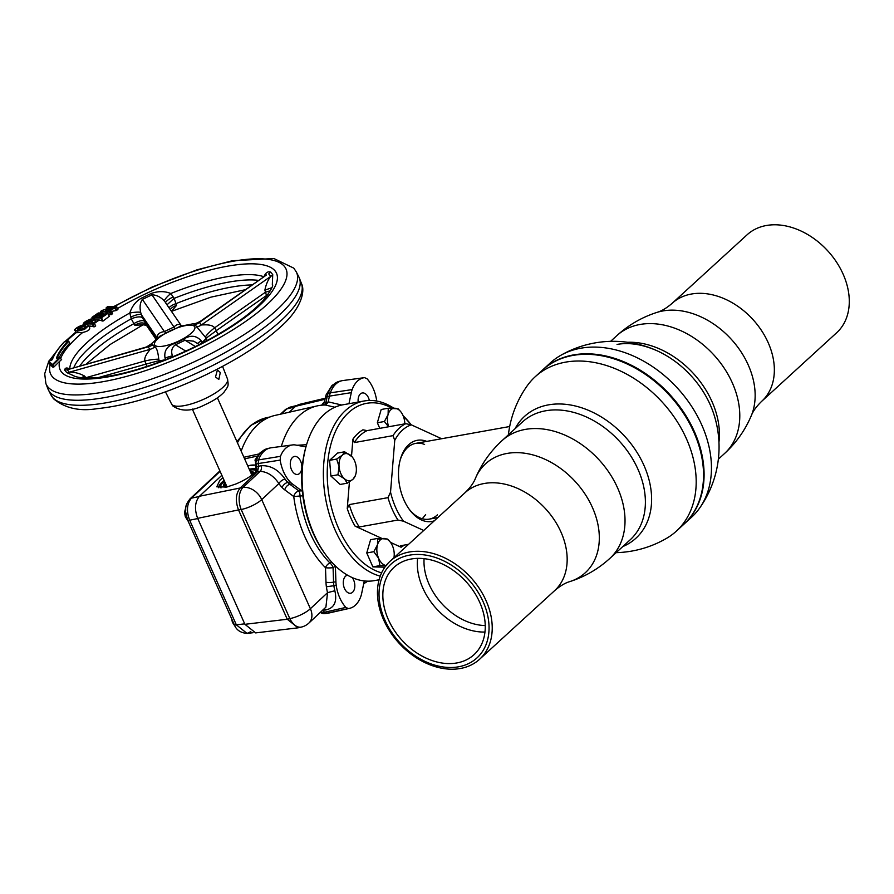 <?xml version="1.0" encoding="UTF-8"?>
<svg xmlns="http://www.w3.org/2000/svg" width="894" height="894" viewBox="0 0 894 894"><rect width="100%" height="100%" fill="white"/><g stroke="black" fill="none" stroke-linecap="round" stroke-linejoin="round"><path stroke-width="1.34" d="M684.223 523.929L691.587 517.213A104.587 76.672 -132.4 0 0 699.577 508.15A104.587 76.672 -132.4 0 0 701.991 425.488A104.587 76.672 -132.4 0 0 560.158 355.689A104.587 76.672 -132.4 0 0 550.425 362.83L543.071 369.557A104.587 76.672 47.6 0 1 694.638 432.215A104.587 76.672 47.6 0 1 684.223 523.929A104.587 76.672 47.6 0 1 683.955 524.186M617.05 344.425C629.108 342.268 642.339 344.335 656.755 350.627L656.755 350.627A82.539 60.501 47.6 0 1 710.428 405.228A82.539 60.501 47.6 0 1 713.233 412.391L713.233 412.391A105.693 105.693 0 0 1 699.577 508.15M836.683 332.724A66.368 48.645 -132.4 0 0 836.594 262.221A66.368 48.645 -132.4 0 0 766.337 225.512A66.368 48.645 -132.4 0 0 747.116 234.776L672.176 303.289A66.368 48.645 47.6 0 1 691.408 294.037A66.368 48.645 47.6 0 1 761.654 330.746A66.368 48.645 47.6 0 1 761.755 401.25L836.683 332.724M508.384 434.83A105.693 105.693 0 0 1 527.169 385.85A104.587 76.672 47.6 0 1 535.16 376.787A104.587 76.672 47.6 0 1 686.737 439.446A104.587 76.672 47.6 0 1 676.322 531.17A104.587 76.672 47.6 0 1 666.589 538.311A105.693 105.693 0 0 1 616.134 552.66M676.322 531.17L683.675 524.443A104.587 76.672 -132.4 0 0 694.09 432.718A104.587 76.672 -132.4 0 0 542.513 370.071L535.16 376.787M622.76 546.592A82.539 60.501 -132.4 0 0 644.149 465.83A82.539 60.501 -132.4 0 0 548.447 404.87A82.539 60.501 -132.4 0 0 515.022 428.762M409.273 552.011A66.368 48.645 47.6 0 1 479.53 588.721A66.368 48.645 47.6 0 1 479.631 659.224A66.368 48.645 47.6 0 1 460.41 668.489A66.368 48.645 47.6 0 1 390.153 631.779A66.368 48.645 47.6 0 1 390.052 561.276A66.368 48.645 47.6 0 1 409.273 552.011M409.541 555.152A63.619 46.633 47.6 0 1 483.308 602.143A63.619 46.633 47.6 0 1 458.555 666.801A63.619 46.633 47.6 0 1 384.778 619.821A63.619 46.633 47.6 0 1 409.541 555.152M411.24 559.007A59.216 43.415 47.6 0 1 473.932 591.772A59.216 43.415 47.6 0 1 474.01 654.687A59.216 43.415 47.6 0 1 456.856 662.946A59.216 43.415 47.6 0 1 394.165 630.192A59.216 43.415 47.6 0 1 394.086 567.277A59.216 43.415 47.6 0 1 411.24 559.007M484.973 632.047A59.216 43.415 47.6 0 1 417.61 558.381M485.252 625.565A55.372 40.588 47.6 0 1 424.08 558.672M434.316 520.8A41.225 25.445 -100.2 0 1 409.43 509.558A41.225 25.445 -100.2 0 1 400.4 459.248A41.225 25.445 -100.2 0 1 408.502 444.877A41.225 25.445 -100.2 0 1 426.762 441.401M424.594 444.452A38.476 23.747 79.8 0 0 407.452 447.659A38.476 23.747 79.8 0 0 400.143 460.186M408.86 508.775A38.476 23.747 79.8 0 0 437.423 514.866M402.077 430.472A57.708 35.626 79.8 0 0 394.746 440.384L393.025 435.635A60.457 37.324 -100.2 0 1 398.88 428.461A60.457 37.324 -100.2 0 1 405.809 423.678L411.329 424.851A57.708 35.626 79.8 0 0 402.077 430.472M354.303 442.586L352.895 439.189A62.658 38.677 -100.2 0 1 362.919 429.813L367.076 430.629A60.457 37.324 79.8 0 0 360.148 435.4A60.457 37.324 79.8 0 0 354.303 442.586L393.025 435.635M422.27 518.755L425.656 514.62M411.106 424.795A86.562 53.439 79.8 0 0 403.451 416.582M391.974 408.156A86.562 53.439 79.8 0 0 348.28 412.905A86.562 53.439 79.8 0 0 330.143 501.78A86.562 53.439 79.8 0 0 381.593 572.853M380.229 576.127A89.311 55.126 -100.2 0 1 326.5 503.177A89.311 55.126 -100.2 0 1 345.084 410.894A89.311 55.126 -100.2 0 1 364.104 400.993A89.311 55.126 -100.2 0 1 393.773 408.178M403.116 415.721A89.311 55.126 -100.2 0 1 411.218 424.829M364.104 400.993L342.815 404.814A89.311 55.126 79.8 0 0 323.796 414.704A89.311 55.126 79.8 0 0 306.24 445.86A89.311 55.126 79.8 0 0 325.796 554.861A89.311 55.126 79.8 0 0 374.374 580.631L379.067 579.781M325.796 554.861L324.678 553.33A86.562 53.439 -100.2 0 1 305.726 447.682L306.24 445.86M390.522 542.39L401.082 547.229L400.333 545.798L408.603 544.312M349.431 481.855L347.252 508.597L349.252 504.596L387.985 497.645L390.533 492.136A57.708 35.626 79.8 0 0 403.496 521.202L397.964 520.029A60.457 37.324 -100.2 0 1 387.985 497.645M349.252 504.596A60.457 37.324 79.8 0 0 359.243 526.979L397.964 520.029M403.496 521.202L423.734 530.477M359.243 526.979L355.086 526.164L381.727 538.356M367.076 430.629L405.809 423.678M394.746 440.384L390.533 492.136M352.895 439.189L351.521 456.163M441.636 438.731L411.329 424.851M256.433 461.751C255.449 459.225 255.002 458.924 255.081 460.868A5.498 2.984 20.4 0 1 256.321 460.354A31.279 19.31 79.8 0 1 261.685 451.85A31.279 19.31 79.8 0 1 267.831 448.486L260.221 452.61L255.259 459.661L256.232 470.859L255.159 472.445C250.465 476.67 244.062 480.503 235.938 483.967L226.741 487.051L216.773 486.805L219.835 480.313L222.941 477.731M247.727 465.841L256.254 464.958M363.702 583.726A92.797 57.283 79.8 0 0 364.964 582.955L367.769 581.156M364.283 580.932L361.634 593.56A20.808 12.84 79.8 0 1 360.774 596.611A30.418 18.774 -100.2 0 1 355.477 605.093A30.418 18.774 -100.2 0 1 349.509 608.367A30.418 18.774 -100.2 0 1 348.369 608.568L324.701 613.664A5.498 3.453 -97.7 0 1 322.276 612.558L324.556 612.256A31.379 19.366 -100.2 0 1 323.114 610.602L322.063 610.736M244.911 624.314L287.265 619.251L298.026 627.834L255.673 632.896L244.911 624.314L197.652 518.341L238.508 509.926L287.265 619.251L289.846 618.626L241.179 509.513L238.508 509.926C235.156 500.763 235.759 493.399 240.307 487.845L257.528 471.73L258.69 466.143A31.379 19.366 -100.2 0 1 258.232 463.561L256.03 464.008A31.279 19.31 79.8 0 0 256.477 466.59L261.339 465.729C270.524 465.271 278.425 469.719 285.052 479.061A30.519 18.841 79.8 0 0 287.779 482.402A20.908 12.907 79.8 0 0 289.913 484.302L298.875 490.94A5.498 1.978 -91.1 0 1 299.993 495.857A85.545 52.802 79.8 0 0 310.408 533.629A85.545 52.802 79.8 0 0 329.897 562.918A5.498 2.76 59.3 0 1 333.071 567.612L333.563 582.173L335.909 581.77L335.384 566.237L333.071 567.612A5.498 0.983 -1.9 0 1 325.494 567.69A5.498 3.241 135 0 1 329.897 562.918L331.54 561.946M349.509 608.367L328.411 613.128A31.379 19.366 -100.2 0 1 327.372 613.318A31.379 19.366 -100.2 0 1 326.958 613.362L324.556 612.256L345.866 607.417A30.418 18.774 -100.2 0 1 336.222 585.358A20.808 12.84 79.8 0 1 335.909 581.77M358.192 402.054A9.13 5.632 -100.2 0 1 362.271 392.969A9.13 5.632 -100.2 0 1 368.429 397.696A9.13 5.632 -100.2 0 1 369.334 400.467M292.506 457.46A9.13 5.632 -100.2 0 1 294.45 456.443A9.13 5.632 -100.2 0 1 301.211 462.757A9.13 5.632 -100.2 0 1 299.624 473.407A9.13 5.632 -100.2 0 1 297.68 474.423A9.13 5.632 -100.2 0 1 290.919 468.11A9.13 5.632 -100.2 0 1 292.506 457.46M352.147 577.546A9.13 5.632 -100.2 0 1 353.599 579.982A9.13 5.632 -100.2 0 1 350.66 593.236A9.13 5.632 -100.2 0 1 344.503 588.509A9.13 5.632 -100.2 0 1 347.442 575.255A9.13 5.632 -100.2 0 1 347.598 575.233M219.902 470.914L190.009 498.886C184.209 506.596 186.187 507.602 185.617 511.67L187.55 519.861A5.498 1.609 -24 0 0 189.673 520.219L236.34 624.828L247.046 633.421L250.812 631.678M190.009 498.886A5.498 4.012 46.9 0 1 191.472 498.137C186.846 503.702 186.254 511.066 189.673 520.219L197.742 518.554M253.103 632.695L247.046 633.421C240.441 632.84 236.161 629.868 234.206 624.481A5.498 1.609 -24 0 0 236.34 624.828L244.699 623.833M339.698 381.224L341.955 380.71A31.379 19.366 -100.2 0 0 330.333 392.846L328.109 393.315A5.498 2.961 19.9 0 0 326.187 394.679L332.099 385.336L339.698 381.224A31.279 19.31 79.8 0 0 333.563 384.588A31.279 19.31 79.8 0 0 328.109 393.315A21.657 13.365 79.8 0 0 327.215 396.489L325.941 402.557L324.287 402.658L323.058 405.083M376.732 401.06A20.808 12.84 -100.2 0 0 376.709 400.836A30.418 18.774 79.8 0 0 367.065 378.788L364.562 377.637A30.418 18.774 79.8 0 0 364.439 377.659A30.418 18.774 79.8 0 0 352.158 389.594L330.333 392.846A21.758 13.432 79.8 0 0 329.428 396.031L328.21 402.032L325.941 402.557A5.498 3.464 -102.9 0 1 324.623 405.027M323.773 404.077A5.498 5.163 13.6 0 1 323.036 405.083M341.955 380.71A31.379 19.366 -100.2 0 1 343.005 380.531L364.439 377.659M324.254 402.814A5.498 4.593 39 0 1 322.801 403.585L324.343 401.898M328.21 402.032L325.941 404.96M279.129 446.776L284.247 446.039M256.03 464.008A5.498 3.542 -101.3 0 1 256.321 460.354L258.534 459.918A31.379 19.366 -100.2 0 1 270.089 447.983A31.379 19.366 -100.2 0 1 271.128 447.793L292.562 444.921A30.418 18.774 79.8 0 0 280.481 456.331L258.534 459.918L258.232 463.561L280.168 460.108L280.481 456.331M285.052 479.061A5.498 2.615 -35.3 0 0 278.883 483.553C273.732 475.899 267.496 471.82 260.188 471.328L255.46 472.166M284.795 489.89A5.498 3.621 -53.5 0 1 289.913 484.302L292.215 483.81L301.781 490.884L298.875 490.94A5.498 3.621 -53.5 0 0 293.757 496.528L284.795 489.89A26.395 16.293 -100.2 0 1 282.091 487.487A36.017 22.227 -100.2 0 1 278.883 483.553L261.718 499.612L310.386 608.725L327.55 592.666A36.017 22.227 -100.2 0 1 326.388 586.81A26.395 16.293 -100.2 0 1 325.986 582.251L325.494 567.69A90.797 56.043 -100.2 0 1 304.809 536.612A90.797 56.043 -100.2 0 1 293.757 496.528L302.831 495.79M321.292 611.451A31.279 19.31 79.8 0 0 322.276 612.558A5.498 3.129 137 0 1 320.41 612.278M327.372 613.318L325.07 613.619A31.279 19.31 79.8 0 1 324.701 613.664A5.498 4.325 84.2 0 1 324.589 613.675L325.07 613.619A31.279 19.31 79.8 0 0 325.461 613.563M325.986 582.251A5.498 0.983 -1.9 0 0 333.563 582.173A20.908 12.907 79.8 0 0 333.887 585.771A30.519 18.841 79.8 0 0 334.859 590.744C337.317 601.718 334.267 608.132 325.684 609.999L322.689 610.133M308.888 623.062A16.483 12.047 -133.1 0 0 310.386 608.725A16.483 4.816 -24 0 1 289.846 618.626A16.483 9.912 76.6 0 0 301.446 627.063A16.483 16.483 0 0 0 308.888 623.062L325.908 607.127L327.55 592.666L334.859 590.744M345.866 607.417L348.369 608.568M298.026 627.834L301.446 627.063M197.652 518.341C194.3 509.178 194.903 501.813 199.451 496.259L242.978 487.431A16.483 12.047 -133.1 0 1 261.718 499.612A16.483 4.816 -24 0 1 241.179 509.513A16.483 9.577 -98.8 0 1 242.978 487.431L260.188 471.328A5.498 3.23 -98.5 0 0 261.339 465.729M256.477 466.59A5.498 3.542 -101.9 0 1 256.232 470.859M221.857 475.295L199.451 496.259M241.168 451.146A90.875 56.099 -100.2 0 1 275.061 415.408L317.258 405.887A92.797 57.283 79.8 0 0 281.387 446.207M334.904 407.251L325.382 405.027A92.797 57.283 79.8 0 0 317.258 405.887M325.003 399.283L295.556 406.312L289.254 412.212M326.187 394.679L325.315 397.796A5.498 2.369 11.8 0 1 327.215 396.489L351.297 392.645A20.808 12.84 -100.2 0 1 352.158 389.594M351.297 392.645L348.973 403.708M328.221 401.842L341.743 405.027M296.931 445.268L306.575 444.698M305.938 446.899L295.378 444.977A20.808 12.84 -100.2 0 0 293.098 444.866A30.418 18.774 79.8 0 0 292.562 444.921M280.168 460.108A30.418 18.774 79.8 0 0 290.092 481.911A20.808 12.84 -100.2 0 0 292.215 483.81M295.556 406.312L298.719 404.557L325.215 398.232M289.935 407.161L286.818 408.904A5.498 4.012 -133.1 0 0 285.342 409.664L289.935 407.161L296.417 405.608M250.141 471.261A16.405 4.794 156 0 1 253.393 472.188A16.405 4.794 156 0 1 253.706 473.731M253.471 472.278A16.483 4.816 156 0 1 253.55 472.356A16.483 4.816 156 0 1 253.93 473.541M221.008 487.934A19.824 5.789 156 0 1 220.863 487.789A19.824 5.789 156 0 1 223.31 482.011A19.824 5.789 156 0 1 224.416 481.039M249.515 469.842A19.824 5.789 156 0 1 256.31 470.568M256.265 470.736A19.746 5.766 -24 0 0 249.616 470.076M224.517 481.274A19.746 5.766 -24 0 0 223.466 482.201A19.746 5.766 -24 0 0 220.952 487.878M218.806 487.789A21.646 6.325 156 0 1 218.728 487.252A21.646 6.325 156 0 1 221.902 482.257A21.646 6.325 156 0 1 224.126 480.391M249.225 469.194A21.646 6.325 156 0 1 256.455 469.015M225.534 487.331A16.483 4.816 156 0 1 223.589 485.721A16.483 4.816 156 0 1 223.578 485.61M226.171 487.185A16.405 4.794 156 0 1 223.567 485.487A16.405 4.794 156 0 1 225.053 482.458M88.741 325.606L84.517 329.428L77.454 331.171L75.029 330.422C72.313 330.288 81.253 323.751 87.143 324.745L88.752 325.606L89.344 327.148C90.64 329.405 88.417 331.171 82.684 332.467L76.024 332.724L75.029 330.422M80.438 329.461L83.947 328.355M83.88 326.288L77.622 329.372L80.035 329.506C84.159 328.299 86.193 327.36 86.148 326.69L83.88 326.288M266.736 296.305L264.881 290.125C266.021 284.415 267.999 279.822 270.793 276.358L268.714 273.888A8.247 7.822 126.7 0 0 270.569 272.022L272.726 274.581L272.335 284.538C273.743 285.108 271.184 289.879 264.669 298.842C253.415 311.715 234.843 325.282 208.961 339.53C187.651 351.029 165.826 360.36 143.498 367.535C127.551 372.574 113.393 375.826 101.011 377.29C86.852 378.643 77.566 378.039 73.152 375.502L66.748 372.574L64.603 370.015C65.173 367.657 66.905 367.367 69.799 369.166M220.293 372.507L217.432 369.937L215.499 376.989L218.829 379.458L220.293 372.507M207.095 340.536L205.285 337.06L195.954 325.841L193.316 323.751L180.454 326.254L159.959 336.099L151.332 343.866L154.83 346.984C156.651 347.71 157.97 351.778 158.763 359.187L159.221 360.774A32.966 9.633 -24 0 0 165.681 359.611L165.032 358.069C163.87 350.716 167.178 345.822 174.933 343.374L183.605 339.251C190.344 334.792 196.222 335.328 201.251 340.837L202.111 342.547A32.977 9.633 -24 0 0 206.268 338.658M147.007 366.395L145.957 364.115L157.378 361.098A16.483 3.956 157.2 0 1 159.221 360.774L159.322 360.997A32.977 9.633 -24 0 0 164.34 360.159M159.322 360.997L159.691 361.925M49.952 392.276A137.408 40.129 -24 0 0 194.221 368.16A137.408 40.129 -24 0 0 299.367 278.056A137.408 40.129 -24 0 0 298.842 276.883L296.249 271.832A137.095 40.04 156 0 1 193.853 361.992A137.095 40.04 156 0 1 47.918 386.957A137.095 40.04 156 0 1 45.873 383.504L47.896 388.801A137.408 40.129 -24 0 0 48.421 389.974A137.408 40.129 -24 0 0 49.952 392.276M106.129 307.949L106.565 309.246M100.564 311.805L109.66 311.336L110.666 310.643L105.537 310.609L106.408 309.849L106.464 310.609M86.852 324.813C83.466 323.192 71.252 330.065 76.526 330.367C79.857 332.043 92.183 325.103 86.852 324.813M83.511 325.606C87.835 326.042 86.629 327.36 79.879 329.573C75.543 329.148 76.75 327.83 83.511 325.606M106.408 309.849L116.455 306.709L117.907 309.358L116.522 310.453L111.582 311.436M117.907 309.358L116.768 307.234L115.482 308.117L116.522 310.453M193.774 341.195L185.092 340.223L175.492 344.793C171.827 347.375 170.821 351.13 172.464 356.036A16.483 1.196 -22.1 0 0 165.032 358.069M185.762 351.107L175.492 344.793L174.933 343.374M195.373 346.548L185.092 340.223A16.483 2.905 63.9 0 1 183.605 339.251M197.473 343.464A16.483 1.341 151.9 0 1 201.251 340.837M199.72 344.38L200.681 343.553A16.483 4.47 152.8 0 1 201.999 342.335A32.966 9.633 -24 0 0 206.156 338.446A16.483 4.034 154.2 0 1 207.319 337.34L206.302 338.614M202.055 342.592L200.681 343.553M173.302 356.55L172.464 356.036L172.765 356.773M145.957 364.115L144.906 360.986C143.766 356.371 149.22 351.04 150.091 349.342L148.013 346.872L146.538 346.961L67.206 369.747A8.247 7.912 -26.6 0 1 64.603 370.015M152.941 344.76A16.483 15.846 158.5 0 1 148.013 346.872L67.206 369.747L69.285 372.217A8.247 7.755 -51.3 0 1 66.748 372.574M154.83 346.984A16.483 15.433 125.5 0 1 150.091 349.342L69.285 372.217C74.213 371.982 79.264 373.234 84.449 375.972L81.689 377.704M84.449 375.972L86.237 378.028M85.422 377.994A8.247 2.045 151.9 0 1 86.036 377.648L144.906 360.986A16.483 3.587 168.6 0 1 158.763 359.187M91.646 320.477L86.975 322.376M89.601 322.03L89.746 321.929C92.752 319.069 91.646 319.069 86.439 321.907L86.752 322.443M89.746 321.929L88.662 322.41M93.881 322.678L95.703 325.952L94.071 322.946L92.954 323.717L94.283 326.824L88.931 325.964M95.703 325.952L94.283 326.824M94.071 322.946L91.311 322.477M92.954 323.717L92.428 323.259L93.546 322.488M108.99 315.571L109.347 316.252L102.978 321.102L99.256 320.018L94.697 319.996M109.347 316.252L107.828 313.425L101.558 317.772L102.978 321.102M102.128 321.047L100.843 318.029L101.279 317.135M91.981 317.482L101.022 317.314L106.732 312.967M98.094 313.146L92.149 317.258L92.261 318.778M98.686 313.034L99.592 313.224M95.356 316.498L95.032 315.951L99.245 313.045L99.782 313.492L95.569 316.409L95.032 315.951M96.664 316.454L101.503 313.336L97.748 315.973M100.184 314.241L99.782 313.492M110.398 310.821L111.247 310.821L112.566 313.649L111.191 311.09L110.185 311.794L111.392 314.61L108.163 314.051M112.566 313.649L111.392 314.61M110.588 314.666L109.47 312.051L110.185 311.794M102.184 310.397L100.787 311.28M110.912 308.162L102.005 310.442M116.231 306.776L107.369 306.731L106.174 308.139L110.789 308.173M106.364 307.424L111.404 307.949M116.98 308.855L117.896 308.966M115.807 308.843L115.181 308.843M115.974 310.631L114.957 308.363L106.42 310.542M114.957 307.67L114.957 308.363M111.627 307.458L110.755 308.218M101.167 313.57L100.597 312.006L109.47 312.051L109.66 311.336M103.536 314.017L104.71 314.029M98.72 315.973L102.575 313.313L103.101 313.772L99.256 316.431L98.72 315.973L101.916 315.995L106.14 313.068M106.297 313.66L106.587 314.286M103.648 314.766L103.168 313.492L103.793 314.654M102.575 313.313L101.603 313.302M91.97 317.985L100.843 318.029L101.022 317.314M93.334 324.589L92.484 324.544M94.25 322.89L95.379 321.315L94.406 319.415L91.266 322.388M90.741 321.929C98.943 316.834 87.064 319.024 83.555 323.215L83.377 323.438M93.434 326.779L92.428 323.259L83.555 323.215L83.712 324.868M57.06 358.192L60.49 357.578L53.104 364.908L52.467 364.54L59.954 357.209M61.194 359.377L60.356 357.388M48.432 361.779L50.187 364.73A128.859 37.637 -24 0 0 52.288 376.609A128.859 37.637 -24 0 0 193.406 351.286A128.859 37.637 -24 0 0 284.27 266.244A128.859 37.637 -24 0 0 114.287 306.698M48.432 361.824L48.734 361.154L52.467 364.54L52.176 365.233L48.455 361.846L49.215 363.925M53.104 364.908L53.931 366.965L53.003 367.289L50.187 364.73M53.003 367.289L52.176 365.233M56.467 358.058A121.439 35.469 156 0 1 68.022 341.016L68.357 341.061M59.35 357.365A120.768 35.279 -24 0 1 69.687 343.24L68.559 341.206M48.812 361.12L52.4 359.5A125.886 36.766 -24 0 1 64.402 341.81L68.682 341.374A120.891 35.313 -24 0 0 57.238 358.136M48.768 361.109L51.26 360.26M159.255 360.997L157.378 361.098M98.53 377.547L145.823 364.16M86.282 364.014L110.018 344.581L143.029 324.813L134.804 325.293L131.239 318.778A109.917 32.106 -24 0 0 73.856 367.535M131.239 318.778L129.786 313.012C132.033 306.206 135.899 301.244 141.386 298.149L151.321 293.422C158.372 291.019 164.865 291.053 170.788 293.511L174.174 298.361L176.52 305.446L171.458 311.268M79.879 365.825A110.23 32.195 156 0 1 133.776 323.717A8.247 2.939 153.1 0 1 144.347 321.337L155.858 339.206M131.407 318.711C137.028 316.621 140.749 316.32 142.559 317.806L144.347 321.337M134.804 325.293A8.247 4.839 154.2 0 1 146.024 324.701L155.914 339.161M170.307 309.592A8.247 4.772 161.5 0 1 176.52 305.446M169.055 307.759A8.247 2.872 159.5 0 1 176.096 303.591A110.23 32.195 156 0 1 252.253 284.94M258.724 280.414A109.917 32.106 -24 0 0 174.174 298.361M167.022 304.798L173.995 298.451M165.636 302.753A8.247 1.922 152.7 0 1 173.19 296.909M165.178 302.094L164.429 301.11A8.247 1.609 138.5 0 1 170.788 293.511A110.23 32.195 -24 0 1 263.92 276.771M164.429 301.11C160.73 297.031 156.573 294.942 151.969 294.83L151.321 293.422M157.355 338.088C156.852 334.524 159.188 332.356 164.373 331.573L173.961 327.003L151.969 294.83L142.369 299.401A8.247 1.185 62.6 0 1 141.386 298.149M165.893 332.635A16.483 2.738 -118 0 1 164.373 331.573L142.369 299.401C140.09 302.742 139.52 307.078 140.671 312.419A8.247 1.229 -7.8 0 0 129.786 313.012A110.23 32.195 -24 0 0 69.799 368.686M140.671 312.419L142.559 317.806M130.781 317.091A8.247 1.855 158.6 0 1 141.33 314.654L157.31 338.021M142.571 317.817L156.707 338.502M174.565 328.511L173.961 327.003C177.314 323.729 179.917 323.55 181.773 326.478M194.68 324.902A16.483 15.589 -57.4 0 0 199.362 322.455L266.479 274.983L200.222 321.382L199.362 322.455L201.441 324.924L270.793 276.358A8.247 7.856 153.6 0 0 272.726 274.581M264.881 290.125L271.776 287.734M263.965 276.794C265.496 272.804 267.697 271.217 270.569 272.022M196.557 327.137A16.483 15.69 -21.8 0 0 201.441 324.924C203.966 325.003 211.867 323.963 214.616 327.819L216.393 330.59L207.319 337.34M266.334 295.612L216.393 330.59M270.368 290.852A8.247 1.956 159.5 0 0 265.149 292.427L214.616 327.819A16.483 4.157 -37.3 0 0 205.285 337.06M266.367 295.59L268.077 294.495M117.639 308.464A118.466 34.598 156 0 1 274.905 270.703A118.466 34.598 156 0 1 191.383 348.883A118.466 34.598 156 0 1 61.641 372.161A118.466 34.598 156 0 1 59.708 361.232L61.608 359.556M59.708 361.232L53.931 366.965M107.291 312.967L107.995 313.191L107.291 312.967M386.677 565.634L379.928 565.623L378.643 558.348L373.815 551.699L377.503 544.748L377.659 538.434L387.616 539.082L389.762 541.451M386.074 565.556A13.745 8.482 -100.2 0 1 378.643 558.348A13.745 8.482 -100.2 0 1 377.503 544.748A13.745 8.482 -100.2 0 1 380.241 539.976L377.659 538.434L370.597 539.697L366.752 552.961L373.815 551.699M366.752 552.961L372.865 566.885L384.878 567.176M379.928 565.623L372.865 566.885M380.241 539.976A13.745 8.482 -100.2 0 1 384.398 538.445A13.745 8.482 -100.2 0 1 389.985 541.719A13.745 8.482 -100.2 0 1 392.432 545.731A13.745 8.482 -100.2 0 1 393.941 557.722M344.615 451.794L337.541 453.057L329.584 460.343L330.892 476.033L340.167 484.459L347.23 483.185L344.358 478.659L337.954 474.77L339.072 466.601L336.647 459.069L342.391 455.113L344.615 451.794L352.102 456.8M355.197 475.899L352.985 479.229A13.745 8.482 -100.2 0 1 344.358 478.659A13.745 8.482 -100.2 0 1 340.793 473.474A13.745 8.482 -100.2 0 1 339.072 466.601A13.745 8.482 -100.2 0 1 342.391 455.113A13.745 8.482 -100.2 0 1 351.018 455.683A13.745 8.482 -100.2 0 1 352.135 456.845A13.745 8.482 -100.2 0 1 354.583 460.868A13.745 8.482 -100.2 0 1 356.304 467.741A13.745 8.482 -100.2 0 1 355.443 475.306A13.745 8.482 -100.2 0 1 352.985 479.229L347.23 483.185M336.647 459.069L329.584 460.343M337.954 474.77L330.892 476.033M388.253 408.223L381.19 409.497L377.346 422.761L384.409 421.499L388.097 414.548L388.253 408.223L398.21 408.882L400.356 411.251M388.678 426.751A13.745 8.482 -100.2 0 1 388.097 414.548A13.745 8.482 -100.2 0 1 390.834 409.776A13.745 8.482 -100.2 0 1 394.992 408.234A13.745 8.482 -100.2 0 1 400.579 411.508A13.745 8.482 -100.2 0 1 403.026 415.52A13.745 8.482 -100.2 0 1 404.826 423.857M388.555 426.773L384.409 421.499M377.346 422.761L379.794 428.349M610.613 341.34L616.882 335.608A79.834 58.523 47.6 0 1 640.003 324.477A79.834 58.523 47.6 0 1 724.52 368.63A79.834 58.523 47.6 0 1 724.632 453.437L718.363 459.17M627.566 342.268A79.834 58.523 47.6 0 1 718.955 442.206M672.176 303.289C666.667 308.028 661.605 311.067 656.978 312.386A73.844 54.132 47.6 0 1 662.845 310.956A73.844 54.132 47.6 0 1 733.806 342.145A73.844 54.132 47.6 0 1 751.34 415.576C745.205 430.092 736.31 442.72 724.632 453.437M545.608 410.793A79.834 58.523 -132.4 0 0 522.487 421.934L502.115 440.563A79.834 58.523 -132.4 0 1 525.236 429.422A79.834 58.523 -132.4 0 1 609.753 473.574A79.834 58.523 -132.4 0 1 609.864 558.392L630.225 539.764A79.834 58.523 -132.4 0 0 630.125 454.945A79.834 58.523 -132.4 0 0 545.608 410.793M609.864 558.392C598.142 569.065 584.777 576.798 569.769 581.614A73.844 54.132 -132.4 0 0 591.068 504.585A73.844 54.132 -132.4 0 0 507.01 453.448A73.844 54.132 -132.4 0 0 475.407 478.424C473.675 482.905 470.199 487.688 464.992 492.75L390.052 561.276M569.769 581.614C565.142 582.933 560.08 585.972 554.559 590.711A66.368 48.645 -132.4 0 0 554.47 520.196A66.368 48.645 -132.4 0 0 484.213 483.498A66.368 48.645 -132.4 0 0 464.992 492.75M404.244 545.094A62.658 38.677 -100.2 0 1 401.082 547.229M355.086 526.164A62.658 38.677 -100.2 0 1 347.252 508.597M249.951 465.327A23.311 6.806 156 0 1 255.695 465.159M220.092 471.35L191.472 498.137L199.161 496.55M236.921 441.602L250.543 425.466L266.557 417.721A90.104 55.618 79.8 0 0 237.446 442.787M294.83 406.982L286.818 408.904L281.375 413.989M321.684 405.183L322.801 403.585M290.092 481.911L287.779 482.402A5.498 3.151 -43.5 0 0 282.091 487.487M325.684 609.999A5.498 3.341 76.8 0 0 324.131 608.792M336.222 585.358L326.388 586.81M257.271 456.085L244.61 458.846M243.894 457.247L258.891 453.984M251.225 473.697A15.254 4.459 156 0 1 252.801 474.178M251.058 473.295A15.321 4.47 156 0 1 252.846 473.898M225.847 486.627A15.321 4.47 156 0 1 224.774 485.733A15.321 4.47 156 0 1 225.411 483.285M225.21 486.235A15.321 4.47 156 0 1 225.958 484.492M227.579 486.839A15.6 4.559 156 0 1 225.232 482.883M250.331 471.686A15.6 4.559 156 0 1 252.801 474.457M250.51 472.088A15.321 4.47 156 0 1 252.767 473.25A15.321 4.47 156 0 1 252.767 474.479M225.444 486.381A15.254 4.459 156 0 1 226.137 484.883M227.489 378.989C228.719 386.778 228.439 385.605 223.981 392.242C219.544 396.891 213.308 401.004 205.285 404.569C192.154 411.441 181.348 411.888 172.844 405.943L171.536 403.943A30.642 8.951 -24 0 0 171.883 404.479A30.642 8.951 -24 0 0 204.089 399.082A30.642 8.951 -24 0 0 227.489 378.989L222.561 366.395M154.908 345.252A21.981 6.426 -24 0 0 178.99 340.927A21.981 6.426 -24 0 0 194.49 326.422A21.981 6.426 -24 0 0 170.408 330.735A21.981 6.426 -24 0 0 154.908 345.252M52.534 397.316A137.095 40.04 -24 0 0 196.479 373.267A137.095 40.04 -24 0 0 301.39 283.364C305.435 290.751 301.546 308.072 281.42 326.131C260.489 345.308 231.814 363.165 195.395 379.715C158.618 396.008 125.909 405.652 97.245 408.659C79.51 411.542 64.927 408.223 53.472 398.724L51.014 395.025A137.095 40.04 -24 0 0 52.534 397.316M88.327 322.455L86.327 322.443M96.317 316.498L94.92 316.498M115.974 306.966L116.823 306.966M111.839 311.917A118.466 34.598 156 0 1 113.415 310.956M102.195 317.325L101.905 316.699M94.496 323.349A118.466 34.598 156 0 1 99.256 320.018M92.25 323.986L83.377 323.93M89.489 327.048A118.466 34.598 156 0 1 90.909 325.975M60.781 358.103A118.466 34.598 156 0 1 82.684 332.467M76.024 332.724A128.859 37.637 -24 0 0 66.402 341.34M92.942 325.606A137.095 40.04 156 0 1 93.579 325.181M216.27 330.668L217.89 334.524M751.34 415.576C753.072 411.095 756.548 406.312 761.755 401.25M656.978 312.386C641.97 317.202 628.605 324.935 616.882 335.608M656.755 350.627A105.693 105.693 0 0 0 560.125 355.7M554.559 590.711L479.631 659.224M475.407 478.424C481.531 463.908 490.437 451.28 502.115 440.563M509.681 426.516L415.643 443.39M437.837 517.592L429.232 519.135M188.075 521.068L185.304 516.721L184.522 512.486L185.986 506.619M266.557 417.721L270.111 416.928M324.243 402.859L324.779 402.278M324.287 402.669L325.315 397.796M267.831 448.486L270.089 447.983M320.376 612.312A5.498 5.498 0 0 0 324.589 613.675M285.342 409.664L280.515 414.179M235.558 627.018L232.406 622.336L231.658 618.76M187.55 519.861L234.206 624.481M224.774 485.733L227.702 486.805M252.767 473.25L252.667 474.558M217.41 397.852L251.885 475.15M192.311 409.05L226.975 486.772M301.39 283.364L299.367 278.056M296.249 271.832L293.78 268.144L273.966 258.545L232.418 260.724L197.228 269.753L152.326 286.94L113.493 306.687M106.475 309.268L106.051 308.084M101.078 313.626L100.486 311.95M193.73 341.162L199.295 344.592M89.657 321.952L91.724 320.577M86.539 322.376L88.54 322.388M92.06 317.292L98.15 313.068M98.474 312.967L99.469 312.967M95.133 316.42L96.541 316.431M102.084 310.386L110.834 308.162M107.582 306.653L116.455 306.709M106.52 312.889L101.815 316.029M103.86 314.61L103.279 313.526M94.418 319.426C95.245 318.823 93.836 318.733 90.182 319.18L83.455 323.237M60.546 357.421L57.361 358.069M68.123 340.96L64.491 341.754M69.743 343.117L68.726 341.229M51.293 360.215L52.098 359.801C54.009 354.426 58.043 348.459 64.212 341.921M75.699 332.177L64.837 341.676M60.904 345.609L49.092 360.997M48.522 362.048L44.7 373.737L45.873 383.504M51.014 395.025L48.421 389.974M146.538 346.961L151.332 343.866M143.051 324.79L146.348 325.293M245.504 289.667L210.928 297.143L171.503 311.347M181.337 325.729L165.681 302.943M200.222 321.382C196.468 323.337 194.166 324.12 193.316 323.751M171.536 403.943L165.457 391.863M389.985 541.719L389.449 541.082M355.443 475.306L355.041 476.424M400.579 411.508L400.043 410.882"/></g></svg>
